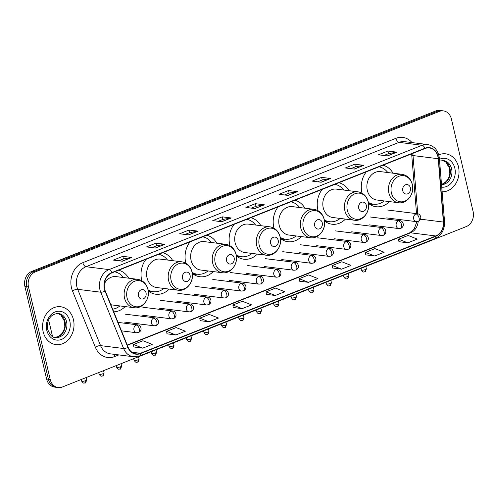 <?xml version="1.0" encoding="UTF-8"?>
<svg xmlns="http://www.w3.org/2000/svg" width="498" height="498" viewBox="0 0 498 498"><rect width="100%" height="100%" fill="white"/><g stroke="black" fill="none" stroke-linecap="round" stroke-linejoin="round"><path stroke-width="0.75" d="M366.26 171.86A21.072 17.306 97.1 0 0 361.934 192.465A21.072 17.306 97.1 0 0 362.127 193.224M368.557 203.495A21.072 17.306 97.1 0 0 376.04 206.726A21.072 17.306 97.1 0 0 389.486 201.603M322.2 189.358A21.072 17.306 97.1 0 0 317.88 209.963A21.072 17.306 97.1 0 0 318.073 210.722M324.503 220.994A21.072 17.306 97.1 0 0 331.985 224.225A21.072 17.306 97.1 0 0 345.425 219.101M278.145 206.857A21.072 17.306 97.1 0 0 273.825 227.462A21.072 17.306 97.1 0 0 274.012 228.215M280.442 238.492A21.072 17.306 97.1 0 0 287.931 241.723A21.072 17.306 97.1 0 0 301.371 236.6M234.091 224.355A21.072 17.306 97.1 0 0 229.765 244.96A21.072 17.306 97.1 0 0 229.958 245.713M236.388 255.984A21.072 17.306 97.1 0 0 243.871 259.221A21.072 17.306 97.1 0 0 257.317 254.098M190.031 241.854A21.072 17.306 97.1 0 0 185.71 262.458A21.072 17.306 97.1 0 0 185.903 263.212M192.334 273.483A21.072 17.306 97.1 0 0 199.816 276.72A21.072 17.306 97.1 0 0 213.256 271.591M145.976 259.352A21.072 17.306 97.1 0 0 141.656 279.951A21.072 17.306 97.1 0 0 141.849 280.71M148.28 290.981A21.072 17.306 97.1 0 0 155.762 294.218A21.072 17.306 97.1 0 0 169.202 289.089M113.743 311.823A21.072 17.306 97.1 0 0 125.147 306.587M172.762 260.684A21.072 17.306 97.1 0 0 162.684 252.716M216.817 243.192A21.072 17.306 97.1 0 0 206.738 235.218M260.871 225.694A21.072 17.306 97.1 0 0 250.793 217.719M304.932 208.195A21.072 17.306 97.1 0 0 294.847 200.221M348.986 190.697A21.072 17.306 97.1 0 0 338.908 182.722M393.04 173.198A21.072 17.306 97.1 0 0 382.962 165.224M128.708 278.183A21.072 17.306 97.1 0 0 118.624 270.215M443.407 110.892L439.802 110.438A11.927 9.792 97.1 0 0 435.675 110.986L31.723 271.429A11.927 9.792 97.1 0 0 24.9 286.475L46.607 379.034A11.927 9.792 97.1 0 0 54.593 387.108L56.392 387.332A11.927 9.792 97.1 0 1 48.412 379.258A11.927 9.792 97.1 0 0 56.392 387.332L58.198 387.562A11.927 9.792 97.1 0 0 62.325 387.014L466.277 226.571A11.927 9.792 97.1 0 0 473.1 211.526L451.393 118.966A11.927 9.792 97.1 0 0 443.407 110.892A11.927 9.792 97.1 0 0 439.273 111.44L35.321 271.877A11.927 9.792 97.1 0 0 28.504 286.929L50.211 379.488A11.927 9.792 97.1 0 0 58.198 387.562M28.504 286.929L26.699 286.699L48.412 379.258L26.699 286.699A11.927 9.792 97.1 0 1 33.522 271.653A11.927 9.792 97.1 0 0 26.699 286.699L24.9 286.475M439.273 111.44L437.474 111.216L33.522 271.653L437.474 111.216A11.927 9.792 97.1 0 1 441.608 110.668A11.927 9.792 97.1 0 0 437.474 111.216L435.675 110.986M43.145 331.699A19.086 15.668 97.1 0 0 55.919 344.622A19.086 15.668 97.1 0 0 73.443 319.666A19.086 15.668 97.1 0 0 60.663 306.749A19.086 15.668 97.1 0 0 43.145 331.699A19.086 15.668 97.1 0 0 55.919 344.622A19.086 15.668 97.1 0 0 73.443 319.666A19.086 15.668 97.1 0 0 60.663 306.749A19.086 15.668 97.1 0 0 43.145 331.699M442.118 191.792A19.086 15.668 97.1 0 0 458.459 166.749A19.086 15.668 97.1 0 0 445.685 153.832A19.086 15.668 97.1 0 0 438.75 154.841A19.086 15.668 97.1 0 1 445.685 153.832L445.685 153.832A19.086 15.668 97.1 0 1 458.459 166.749A19.086 15.668 97.1 0 1 442.118 191.792M104.624 288.94A12.724 10.446 -82.9 0 1 111.901 272.885L424.962 148.547A12.724 10.446 -82.9 0 1 429.369 147.962A12.724 10.446 -82.9 0 1 438.221 158.725L443.407 222.064A12.724 10.446 -82.9 0 1 435.794 235.965L140.424 353.275A12.724 10.446 -82.9 0 1 136.016 353.86A12.724 10.446 -82.9 0 1 128.148 347.28L105.265 290.969A12.724 10.446 -82.9 0 1 104.624 288.94M104.368 289.039A13.041 10.707 97.1 0 0 105.028 291.118L127.911 347.43A13.041 10.707 97.1 0 0 140.498 353.58L435.862 236.264A13.041 10.707 97.1 0 0 443.668 222.021L438.483 158.681A13.041 10.707 97.1 0 0 424.887 148.242L111.826 272.587A13.041 10.707 97.1 0 0 104.368 289.039M383.921 155.488L388.571 153.639L396.62 152.176A3.181 1.656 68.3 0 1 396.918 152.17L387.917 151.037L378.449 154.797L387.456 155.93L396.918 152.17M388.527 153.658L387.917 151.037M350.785 168.648L355.435 166.799L363.484 165.336A3.181 1.656 68.3 0 1 363.783 165.33L354.781 164.203L345.313 167.963L354.315 169.09L363.783 165.33M355.391 166.818L354.781 164.203M317.649 181.807L322.293 179.959L330.348 178.496A3.181 1.656 68.3 0 1 330.647 178.489L321.64 177.363L312.171 181.123L321.179 182.249L330.647 178.489M322.256 179.977L321.64 177.363M284.507 194.967L289.157 193.124L297.206 191.655A3.181 1.656 68.3 0 1 297.511 191.649L288.504 190.522L279.036 194.282L288.043 195.409L297.511 191.649M289.12 193.137L288.504 190.522M118.829 260.771L123.473 258.929L131.528 257.466A3.181 1.656 68.3 0 1 131.827 257.454L122.819 256.327L113.351 260.087L122.359 261.22L131.827 257.454M123.436 258.941L122.819 256.327M151.965 247.612L156.615 245.769L164.664 244.3A3.181 1.656 68.3 0 1 164.963 244.294L155.955 243.167L146.493 246.927L155.494 248.054L164.963 244.294M156.571 245.782L155.955 243.167M185.1 234.452L189.75 232.603L197.799 231.14A3.181 1.656 68.3 0 1 198.098 231.134L189.097 230.008L179.629 233.767L188.63 234.894L198.098 231.134M189.707 232.622L189.097 230.008M218.236 221.293L222.886 219.444L230.935 217.981A3.181 1.656 68.3 0 1 231.24 217.975L222.233 216.848L212.764 220.608L221.772 221.735L231.24 217.975M222.843 219.462L222.233 216.848M251.372 208.133L256.022 206.284L264.071 204.821A3.181 1.656 68.3 0 1 264.376 204.815L255.368 203.682L245.9 207.442L254.908 208.575L264.376 204.815M255.984 206.297L255.368 203.682M332.645 268.005L341.566 269.163L351.034 265.403L341.79 261.774L332.322 265.534L332.652 268.049M365.781 254.845L374.701 256.003L384.17 252.243L374.926 248.614L365.457 252.374L365.787 254.889M398.917 241.679L407.837 242.843L417.305 239.084L408.061 235.448L398.593 239.214L398.923 241.723M233.232 307.484L242.153 308.648L251.621 304.888L242.377 301.259L232.908 305.019L233.238 307.534M200.096 320.65L209.017 321.808L218.485 318.048L209.241 314.419L199.773 318.178L200.103 320.693M166.961 333.809L175.881 334.973L185.349 331.214L176.105 327.578L166.637 331.338L166.967 333.853M133.825 346.969L142.745 348.133L152.214 344.373L142.97 340.738L133.501 344.498L133.831 347.013M299.51 281.165L308.43 282.329L317.898 278.569L308.654 274.933L299.186 278.693L299.51 281.208M275.294 295.488L284.763 291.728L275.512 288.093L266.044 291.853L266.374 294.368L275.294 295.488L266.044 291.853M242.153 308.648L232.908 305.019M209.017 321.808L199.773 318.178M175.881 334.973L166.637 331.338M142.745 348.133L133.501 344.498M308.43 282.329L299.186 278.693M341.566 269.163L332.322 265.534M374.701 256.003L365.457 252.374M407.837 242.843L398.593 239.214M146.032 292.805A4.768 3.916 97.1 0 0 141.183 289.792A4.768 3.916 97.1 0 0 138.456 295.812A4.768 3.916 97.1 0 0 143.299 298.825A4.768 3.916 97.1 0 0 146.032 292.805M110.817 304.633A14.311 11.753 97.1 0 0 112.548 305.013L134.13 307.714A14.311 11.753 97.1 0 1 124.544 298.028A14.311 11.753 97.1 0 1 137.685 279.31L116.102 276.608A14.311 11.753 97.1 0 0 104.331 283.823M123.442 277.523A18.887 15.506 97.1 0 0 114.577 271.821M112.666 309.183A18.887 15.506 97.1 0 0 119.881 305.928M190.087 275.307A4.768 3.916 97.1 0 0 185.244 272.294A4.768 3.916 97.1 0 0 182.511 278.314A4.768 3.916 97.1 0 0 187.36 281.326A4.768 3.916 97.1 0 0 190.087 275.307M181.745 261.811L160.163 259.109A14.311 11.753 97.1 0 0 147.022 277.822A14.311 11.753 97.1 0 0 156.602 287.514L178.184 290.216C186.787 291.685 194.581 281.109 192.041 271.846C190.466 266.106 187.03 262.763 181.745 261.811A14.311 11.753 97.1 0 0 168.604 280.53A14.311 11.753 97.1 0 0 178.184 290.216M167.496 260.031A18.887 15.506 97.1 0 0 158.632 254.322M148.174 290.284A18.887 15.506 97.1 0 0 152.432 291.598L153.334 291.71A18.887 15.506 97.1 0 0 163.935 288.429M148.093 289.848A18.887 15.506 97.1 0 0 153.334 291.71M234.141 257.808A4.768 3.916 97.1 0 0 229.298 254.795A4.768 3.916 97.1 0 0 226.571 260.815A4.768 3.916 97.1 0 0 231.414 263.828A4.768 3.916 97.1 0 0 234.141 257.808M225.799 244.313L204.217 241.611A14.311 11.753 97.1 0 0 191.076 260.323A14.311 11.753 97.1 0 0 200.657 270.016L222.239 272.717C230.842 274.186 238.635 263.61 236.096 254.347C234.521 248.608 231.091 245.265 225.799 244.313A14.311 11.753 97.1 0 0 212.658 263.031A14.311 11.753 97.1 0 0 222.239 272.717M211.557 242.532A18.887 15.506 97.1 0 0 202.692 236.824M192.228 272.792A18.887 15.506 97.1 0 0 196.486 274.099L197.389 274.211A18.887 15.506 97.1 0 0 207.996 270.931M192.147 272.35A18.887 15.506 97.1 0 0 197.389 274.211M278.201 240.31A4.768 3.916 97.1 0 0 273.352 237.297A4.768 3.916 97.1 0 0 270.626 243.317A4.768 3.916 97.1 0 0 275.469 246.329A4.768 3.916 97.1 0 0 278.201 240.31M269.854 226.814L248.272 224.112A14.311 11.753 97.1 0 0 235.131 242.825A14.311 11.753 97.1 0 0 244.711 252.517L266.293 255.219C274.902 256.688 282.696 246.112 280.15 236.855C278.575 231.109 275.145 227.767 269.854 226.814A14.311 11.753 97.1 0 0 256.713 245.533A14.311 11.753 97.1 0 0 266.293 255.219M255.611 225.034A18.887 15.506 97.1 0 0 246.747 219.325M236.289 255.293A18.887 15.506 97.1 0 0 240.54 256.601L241.443 256.713A18.887 15.506 97.1 0 0 252.05 253.438M236.208 254.852A18.887 15.506 97.1 0 0 241.443 256.713M322.256 222.811A4.768 3.916 97.1 0 0 317.407 219.799A4.768 3.916 97.1 0 0 314.68 225.818A4.768 3.916 97.1 0 0 319.529 228.831A4.768 3.916 97.1 0 0 322.256 222.811M313.914 209.322L292.332 206.614A14.311 11.753 97.1 0 0 279.191 225.326A14.311 11.753 97.1 0 0 288.772 235.019L310.354 237.72C318.957 239.189 326.75 228.613 324.21 219.357C322.629 213.617 319.199 210.268 313.914 209.322A14.311 11.753 97.1 0 0 300.773 228.034A14.311 11.753 97.1 0 0 310.354 237.72M299.665 207.535A18.887 15.506 97.1 0 0 290.801 201.827M280.343 237.795A18.887 15.506 97.1 0 0 284.601 239.102L285.497 239.214A18.887 15.506 97.1 0 0 296.105 235.94M280.262 237.353A18.887 15.506 97.1 0 0 285.497 239.214M366.31 205.313A4.768 3.916 97.1 0 0 361.467 202.3A4.768 3.916 97.1 0 0 358.734 208.32A4.768 3.916 97.1 0 0 363.584 211.333A4.768 3.916 97.1 0 0 366.31 205.313M357.969 191.823L336.387 189.116A14.311 11.753 97.1 0 0 323.246 207.828A14.311 11.753 97.1 0 0 332.826 217.52L354.408 220.228C363.011 221.691 370.805 211.115 368.265 201.858C366.69 196.119 363.254 192.77 357.969 191.823A14.311 11.753 97.1 0 0 344.828 210.536A14.311 11.753 97.1 0 0 354.408 220.228M343.72 190.037A18.887 15.506 97.1 0 0 334.855 184.335M324.397 220.297A18.887 15.506 97.1 0 0 328.655 221.604L329.558 221.716A18.887 15.506 97.1 0 0 340.165 218.441M324.316 219.855A18.887 15.506 97.1 0 0 329.558 221.716M410.364 187.814A4.768 3.916 97.1 0 0 405.521 184.802A4.768 3.916 97.1 0 0 402.795 190.821A4.768 3.916 97.1 0 0 407.638 193.834A4.768 3.916 97.1 0 0 410.364 187.814M402.023 174.325L380.441 171.617A14.311 11.753 97.1 0 0 367.3 190.336A14.311 11.753 97.1 0 0 376.88 200.022L398.462 202.73C407.071 204.192 414.859 193.616 412.319 184.36C410.744 178.62 407.314 175.271 402.023 174.325A14.311 11.753 97.1 0 0 388.882 193.037A14.311 11.753 97.1 0 0 398.462 202.73M387.78 172.538A18.887 15.506 97.1 0 0 378.916 166.836M368.452 202.798A18.887 15.506 97.1 0 0 372.709 204.105L373.612 204.224A18.887 15.506 97.1 0 0 384.219 200.943M368.371 202.362A18.887 15.506 97.1 0 0 373.612 204.224M59.517 260.386A7.949 4.133 -111.7 0 0 58.577 260.541L384.014 131.503M46.607 379.034L50.211 379.488M31.723 271.429L35.321 271.877M382.676 132.038A7.949 4.133 -111.7 0 0 381.736 132.188M438.221 158.725L413.004 155.563A12.724 10.446 97.1 0 0 412.668 153.428M417.772 213.829L413.004 155.563A7.159 1.008 175.3 0 1 411.74 155.102L411.591 153.857M118.817 354.912L114.546 356.605A19.876 16.322 -82.9 0 1 95.361 347.231L72.478 290.925A19.876 16.322 -82.9 0 1 82.842 262.67L395.904 138.332A3.978 2.067 -111.7 0 0 399.041 142.372L85.973 266.716A15.905 13.06 97.1 0 0 76.879 286.78A15.905 13.06 97.1 0 0 77.688 289.319L100.565 345.624A15.905 13.06 97.1 0 0 110.407 353.854L133.464 356.749A15.905 13.06 -82.9 0 1 123.622 348.519A3.978 1.276 -22.1 0 0 127.911 347.43M395.904 138.332A19.876 16.322 -82.9 0 1 412.014 142.584M404.544 141.644A15.905 13.06 97.1 0 0 399.041 142.372L422.092 145.267A15.905 13.06 -82.9 0 1 427.601 144.532L404.544 141.644M95.361 347.231A3.978 1.276 157.9 0 1 100.565 345.624L123.622 348.519L100.739 292.208A15.905 13.06 -82.9 0 1 99.936 289.668A15.905 13.06 -82.9 0 1 109.031 269.605A3.978 2.067 68.3 0 1 111.826 272.587M105.028 291.118A3.978 1.276 -22.1 0 1 100.739 292.208L77.688 289.319A3.978 1.276 157.9 0 0 72.478 290.925M133.464 356.749L139.552 355.945A3.978 2.067 -111.7 0 0 140.498 353.58M435.862 236.264A3.978 2.067 68.3 0 1 434.922 238.635C441.552 235.398 444.764 229.715 444.552 221.585L439.367 158.246C438.327 150.489 434.405 145.92 427.601 144.532M443.668 222.021A3.978 0.56 -4.7 0 0 444.552 221.585M438.483 158.681A3.978 0.56 -4.7 0 0 439.367 158.246M424.887 148.242A3.978 2.067 -111.7 0 0 422.092 145.267L109.031 269.605L85.973 266.716A3.978 2.067 -111.7 0 1 82.842 262.67M114.478 354.364A3.978 2.067 -111.7 0 0 114.546 356.605M435.794 235.965L410.576 232.803A12.724 10.446 97.1 0 0 418.183 221.442M443.407 222.064L420.53 219.195M140.424 353.275L131.895 352.211M127.339 345.301L410.576 232.803A7.159 3.723 -111.7 0 0 409.524 232.927L414.199 228.999L416.876 221.672M264.071 204.821L254.69 208.544M230.935 217.981L221.554 221.71M197.799 231.14L188.418 234.869M164.664 244.3L155.276 248.029M131.528 257.466L122.141 261.189M297.206 191.655L287.825 195.384M330.348 178.496L320.961 182.224M363.484 165.336L354.097 169.065M396.62 152.176L387.239 155.899M54.674 337.401A12.12 9.954 97.1 0 0 64.983 321.496A12.12 9.954 97.1 0 0 57.675 313.435M55.434 337.538A12.12 9.954 97.1 0 0 66.558 321.696A12.12 9.954 97.1 0 0 58.447 313.491C48.673 313.97 46.575 322.841 47.752 329.545C49.968 335.092 52.527 337.756 55.434 337.538M69.807 321.11A14.504 11.908 97.1 0 0 55.073 311.96A14.504 11.908 97.1 0 0 46.781 330.255A14.504 11.908 97.1 0 0 61.509 339.412A14.504 11.908 97.1 0 0 69.807 321.11M147.937 289.568A13.147 10.794 97.1 0 0 134.578 281.27A13.147 10.794 97.1 0 0 127.065 297.86A13.147 10.794 97.1 0 0 140.417 306.158A13.147 10.794 97.1 0 0 147.937 289.568M191.991 272.07A13.147 10.794 97.1 0 0 178.639 263.772A13.147 10.794 97.1 0 0 171.119 280.362A13.147 10.794 97.1 0 0 184.472 288.659A13.147 10.794 97.1 0 0 191.991 272.07M148.298 291A19.061 15.656 97.1 0 0 152.942 291.66M236.046 254.571A13.147 10.794 97.1 0 0 222.693 246.273A13.147 10.794 97.1 0 0 215.173 262.863A13.147 10.794 97.1 0 0 228.532 271.161A13.147 10.794 97.1 0 0 236.046 254.571M192.359 273.502A19.061 15.656 97.1 0 0 196.996 274.161M280.106 237.073A13.147 10.794 97.1 0 0 266.747 228.775A13.147 10.794 97.1 0 0 259.234 245.365A13.147 10.794 97.1 0 0 272.587 253.663A13.147 10.794 97.1 0 0 280.106 237.073M236.413 256.003A19.061 15.656 97.1 0 0 241.051 256.663M324.161 219.574A13.147 10.794 97.1 0 0 310.808 211.276A13.147 10.794 97.1 0 0 303.288 227.866A13.147 10.794 97.1 0 0 316.641 236.164A13.147 10.794 97.1 0 0 324.161 219.574M280.467 238.511A19.061 15.656 97.1 0 0 285.111 239.165M368.215 202.076A13.147 10.794 97.1 0 0 354.862 193.778A13.147 10.794 97.1 0 0 347.343 210.368A13.147 10.794 97.1 0 0 360.701 218.666A13.147 10.794 97.1 0 0 368.215 202.076M324.528 221.012A19.061 15.656 97.1 0 0 329.166 221.672M412.276 184.577A13.147 10.794 97.1 0 0 398.917 176.28A13.147 10.794 97.1 0 0 391.397 192.869A13.147 10.794 97.1 0 0 404.756 201.167A13.147 10.794 97.1 0 0 412.276 184.577M368.582 203.514A19.061 15.656 97.1 0 0 373.22 204.174M441.502 184.328A12.12 9.954 97.1 0 0 450.005 168.579A12.12 9.954 97.1 0 0 442.691 160.518M441.533 184.683A12.12 9.954 97.1 0 0 451.58 168.778A12.12 9.954 97.1 0 0 443.469 160.574L439.603 161.097M441.738 187.186A14.504 11.908 97.1 0 0 454.823 168.193A14.504 11.908 97.1 0 0 439.46 159.316M85.575 380.665A2.583 0.61 166.8 0 1 83.017 381.281A2.583 0.61 166.8 0 1 81.591 381.07C83.876 384.431 84.156 382.669 85.065 382.881A2.583 1.345 -111.7 0 0 85.575 380.665A2.583 0.61 166.8 0 0 86.627 379.893L86.079 377.577M136.228 325.038A3.978 3.262 97.1 0 0 133.956 330.056A3.978 3.262 97.1 0 0 136.614 332.745L138.575 332.496A3.978 2.067 -111.7 0 0 139.359 329.085A3.978 2.067 68.3 0 0 136.228 325.038A3.978 3.262 97.1 0 1 137.604 324.858C140.648 324.796 143.088 330.299 138.575 332.496M103.055 373.718A2.583 0.61 166.8 0 1 100.503 374.34A2.583 0.61 166.8 0 1 99.077 374.129C101.355 377.49 101.636 375.722 102.544 375.94A2.583 1.345 -111.7 0 0 103.055 373.718A2.583 0.61 166.8 0 0 104.107 372.946L103.565 370.637M153.708 318.098A3.978 3.262 97.1 0 0 151.436 323.109A3.978 3.262 97.1 0 0 154.1 325.804L156.061 325.555A3.978 2.067 -111.7 0 0 156.845 322.138A3.978 2.067 68.3 0 0 153.708 318.098A3.978 3.262 97.1 0 1 155.09 317.911C158.134 317.849 160.568 323.351 156.061 325.555M120.541 366.777A2.583 0.61 166.8 0 1 117.982 367.393A2.583 0.61 166.8 0 1 116.557 367.182C118.841 370.543 119.122 368.781 120.03 368.993A2.583 1.345 -111.7 0 0 120.541 366.777A2.583 0.61 166.8 0 0 121.593 366.005L121.051 363.689M171.194 311.15A3.978 3.262 97.1 0 0 168.922 316.168A3.978 3.262 97.1 0 0 171.58 318.857L173.547 318.608A3.978 2.067 -111.7 0 0 174.325 315.197A3.978 2.067 68.3 0 0 171.194 311.15A3.978 3.262 97.1 0 1 172.569 310.97C175.613 310.908 178.054 316.411 173.547 318.608M138.021 359.83A2.583 0.61 166.8 0 1 135.468 360.452A2.583 0.61 166.8 0 1 134.043 360.241C136.328 363.602 136.601 361.834 137.51 362.052A2.583 1.345 -111.7 0 0 138.021 359.83A2.583 0.61 166.8 0 0 139.073 359.058L138.531 356.749M188.68 304.21A3.978 3.262 97.1 0 0 186.401 309.221A3.978 3.262 97.1 0 0 189.066 311.916L191.027 311.667A3.978 2.067 -111.7 0 0 191.811 308.25A3.978 2.067 68.3 0 0 188.68 304.21A3.978 3.262 97.1 0 1 190.055 304.023C193.1 303.961 195.54 309.463 191.027 311.667M155.507 352.889A2.583 0.61 166.8 0 1 152.948 353.505A2.583 0.61 166.8 0 1 151.529 353.294C153.807 356.655 154.087 354.893 154.996 355.105A2.583 1.345 -111.7 0 0 155.507 352.889A2.583 0.61 166.8 0 0 156.559 352.117L156.017 349.801M206.16 297.262A3.978 3.262 97.1 0 0 203.887 302.28A3.978 3.262 97.1 0 0 206.552 304.969L208.513 304.72A3.978 2.067 -111.7 0 0 209.297 301.309A3.978 2.067 68.3 0 0 206.16 297.262A3.978 3.262 97.1 0 1 207.535 297.082C210.579 297.02 213.02 302.523 208.513 304.72M172.993 345.942A2.583 0.61 166.8 0 1 170.434 346.564A2.583 0.61 166.8 0 1 169.009 346.353C171.293 349.714 171.573 347.946 172.482 348.164A2.583 1.345 -111.7 0 0 172.993 345.942A2.583 0.61 166.8 0 0 174.045 345.17L173.497 342.861M223.646 290.322A3.978 3.262 97.1 0 0 221.373 295.333A3.978 3.262 97.1 0 0 224.032 298.028L225.992 297.779A3.978 2.067 -111.7 0 0 226.777 294.362A3.978 2.067 68.3 0 0 223.646 290.322A3.978 3.262 97.1 0 1 225.021 290.135C228.065 290.073 230.506 295.575 225.992 297.779M190.473 339.001A2.583 0.61 166.8 0 1 187.92 339.617A2.583 0.61 166.8 0 1 186.495 339.406C188.773 342.767 189.053 341.005 189.962 341.217A2.583 1.345 -111.7 0 0 190.473 339.001A2.583 0.61 166.8 0 0 191.525 338.229L190.983 335.913M241.125 283.374A3.978 3.262 97.1 0 0 238.853 288.392A3.978 3.262 97.1 0 0 241.518 291.081L243.478 290.832A3.978 2.067 -111.7 0 0 244.263 287.421A3.978 2.067 68.3 0 0 241.125 283.374A3.978 3.262 97.1 0 1 242.507 283.194C245.551 283.132 247.985 288.635 243.478 290.832M207.959 332.054A2.583 0.61 166.8 0 1 205.4 332.676A2.583 0.61 166.8 0 1 203.975 332.465C206.259 335.82 206.539 334.058 207.448 334.276A2.583 1.345 -111.7 0 0 207.959 332.054A2.583 0.61 166.8 0 0 209.011 331.282L208.469 328.973M258.611 276.434A3.978 3.262 97.1 0 0 256.339 281.445A3.978 3.262 97.1 0 0 258.997 284.14L260.964 283.891A3.978 2.067 -111.7 0 0 261.743 280.474A3.978 2.067 68.3 0 0 258.611 276.434A3.978 3.262 97.1 0 1 259.987 276.247C263.031 276.185 265.471 281.687 260.964 283.891M225.438 325.113A2.583 0.61 166.8 0 1 222.886 325.729A2.583 0.61 166.8 0 1 221.461 325.518C223.745 328.879 224.019 327.118 224.934 327.329A2.583 1.345 -111.7 0 0 225.438 325.113A2.583 0.61 166.8 0 0 226.49 324.341L225.949 322.025M276.097 269.486A3.978 3.262 97.1 0 0 273.819 274.504A3.978 3.262 97.1 0 0 276.483 277.193L278.444 276.944A3.978 2.067 -111.7 0 0 279.229 273.533A3.978 2.067 68.3 0 0 276.097 269.486A3.978 3.262 97.1 0 1 277.473 269.306C280.517 269.244 282.957 274.747 278.444 276.944M242.924 318.166A2.583 0.61 166.8 0 1 240.372 318.788A2.583 0.61 166.8 0 1 238.947 318.577C241.225 321.932 241.505 320.17 242.414 320.388A2.583 1.345 -111.7 0 0 242.924 318.166A2.583 0.61 166.8 0 0 243.976 317.394L243.435 315.078M293.577 262.546A3.978 3.262 97.1 0 0 291.305 267.557A3.978 3.262 97.1 0 0 293.969 270.252L295.93 270.003A3.978 2.067 -111.7 0 0 296.715 266.586A3.978 2.067 68.3 0 0 293.577 262.546A3.978 3.262 97.1 0 1 294.953 262.359C297.997 262.297 300.437 267.8 295.93 270.003M260.41 311.225A2.583 0.61 166.8 0 1 257.852 311.841A2.583 0.61 166.8 0 1 256.426 311.63C258.711 314.991 258.991 313.23 259.9 313.441A2.583 1.345 -111.7 0 0 260.41 311.225A2.583 0.61 166.8 0 0 261.462 310.453L260.921 308.138M311.063 255.599A3.978 3.262 97.1 0 0 308.791 260.616A3.978 3.262 97.1 0 0 311.449 263.305L313.41 263.056A3.978 2.067 -111.7 0 0 314.194 259.645A3.978 2.067 68.3 0 0 311.063 255.599A3.978 3.262 97.1 0 1 312.439 255.418C315.483 255.35 317.923 260.859 313.41 263.056M277.89 304.278A2.583 0.61 166.8 0 1 275.338 304.901A2.583 0.61 166.8 0 1 273.912 304.689C276.197 308.044 276.471 306.282 277.38 306.5A2.583 1.345 -111.7 0 0 277.89 304.278A2.583 0.61 166.8 0 0 278.942 303.506L278.401 301.19M328.543 248.658A3.978 3.262 97.1 0 0 326.271 253.669A3.978 3.262 97.1 0 0 328.935 256.364L330.896 256.115A3.978 2.067 -111.7 0 0 331.68 252.698A3.978 2.067 68.3 0 0 328.543 248.658A3.978 3.262 97.1 0 1 329.925 248.471C332.969 248.409 335.403 253.912 330.896 256.115M295.376 297.337A2.583 0.61 166.8 0 1 292.818 297.953A2.583 0.61 166.8 0 1 291.398 297.742C293.677 301.103 293.957 299.342 294.866 299.553A2.583 1.345 -111.7 0 0 295.376 297.337A2.583 0.61 166.8 0 0 296.428 296.565L295.887 294.25M346.029 241.711A3.978 3.262 97.1 0 0 343.757 246.728A3.978 3.262 97.1 0 0 346.415 249.417L348.382 249.168A3.978 2.067 -111.7 0 0 349.166 245.757A3.978 2.067 68.3 0 0 346.029 241.711A3.978 3.262 97.1 0 1 347.405 241.53C350.449 241.462 352.889 246.971 348.382 249.168M312.856 290.39A2.583 0.61 166.8 0 1 310.304 291.013A2.583 0.61 166.8 0 1 308.878 290.801C311.163 294.156 311.443 292.394 312.352 292.612A2.583 1.345 -111.7 0 0 312.856 290.39A2.583 0.61 166.8 0 0 313.914 289.618L313.367 287.302M363.515 234.763A3.978 3.262 97.1 0 0 361.237 239.781A3.978 3.262 97.1 0 0 363.901 242.476L365.862 242.227A3.978 2.067 -111.7 0 0 366.646 238.81A3.978 2.067 68.3 0 0 363.515 234.763A3.978 3.262 97.1 0 1 364.891 234.583C367.935 234.521 370.375 240.024 365.862 242.227M330.342 283.449A2.583 0.61 166.8 0 1 327.79 284.065A2.583 0.61 166.8 0 1 326.364 283.854C328.643 287.215 328.923 285.454 329.832 285.665A2.583 1.345 -111.7 0 0 330.342 283.449A2.583 0.61 166.8 0 0 331.394 282.677L330.853 280.362M380.995 227.823A3.978 3.262 97.1 0 0 378.723 232.84A3.978 3.262 97.1 0 0 381.387 235.529L383.348 235.28A3.978 2.067 -111.7 0 0 384.132 231.869A3.978 2.067 68.3 0 0 380.995 227.823A3.978 3.262 97.1 0 1 382.371 227.642C385.421 227.574 387.855 233.083 383.348 235.28M347.828 276.502A2.583 0.61 166.8 0 1 345.27 277.125A2.583 0.61 166.8 0 1 343.844 276.913C346.129 280.268 346.409 278.507 347.318 278.724A2.583 1.345 -111.7 0 0 347.828 276.502A2.583 0.61 166.8 0 0 348.88 275.73L348.339 273.414M398.481 220.875A3.978 3.262 97.1 0 0 396.209 225.893A3.978 3.262 97.1 0 0 398.867 228.588L400.828 228.333A3.978 2.067 -111.7 0 0 401.612 224.922A3.978 2.067 68.3 0 0 398.481 220.875A3.978 3.262 97.1 0 1 399.857 220.695C402.901 220.633 405.341 226.136 400.828 228.333M365.308 269.561A2.583 0.61 166.8 0 1 362.756 270.177A2.583 0.61 166.8 0 1 361.33 269.966C363.615 273.327 363.889 271.566 364.797 271.777A2.583 1.345 -111.7 0 0 365.308 269.561A2.583 0.61 166.8 0 0 366.36 268.789L365.818 266.474M415.961 213.935A3.978 3.262 97.1 0 0 413.689 218.952A3.978 3.262 97.1 0 0 416.353 221.641L418.314 221.392A3.978 2.067 -111.7 0 0 419.098 217.981A3.978 2.067 68.3 0 0 415.961 213.935A3.978 3.262 97.1 0 1 417.343 213.754C420.387 213.686 422.821 219.195 418.314 221.392M56.423 261.618L58.577 260.541M139.552 355.945L434.922 238.635M127.239 345.039L409.524 232.927M416.533 213.648L411.74 155.102M57.656 313.435L60.837 315.022L64.553 321.291L64.802 326.601L63.8 330.367L61.472 334.127L58.254 336.586L54.649 337.401M137.685 279.31C142.976 280.262 146.406 283.605 147.981 289.344C150.527 298.607 142.733 309.183 134.13 307.714M48.68 320.065L52.545 336.555M153.147 291.685L149.873 292.114M197.202 274.186L193.927 274.616M241.256 256.694L237.988 257.117M285.31 239.196L282.042 239.619M329.371 221.697L326.097 222.127M373.425 204.199L370.151 204.628M442.672 160.518L445.853 162.105L449.576 168.374L449.819 173.678L448.816 177.444L446.488 181.204L443.27 183.669L441.502 184.285M118.038 322.405L137.604 324.858M81.591 381.07L81.224 379.507M86.627 379.893C85.936 382.489 85.413 383.485 85.065 382.881M121.468 330.846L136.614 332.745M125.365 314.188L155.09 317.911M99.077 374.129L98.71 372.56M104.107 372.946C103.416 375.542 102.893 376.544 102.544 375.94M124.382 322.075L154.1 325.804M142.851 307.241L172.569 310.97M116.557 367.182L116.19 365.619M121.593 366.005C120.902 368.601 120.379 369.597 120.03 368.993M141.862 315.134L171.58 318.857M160.337 300.3L190.055 304.023M134.043 360.241L133.676 358.672M139.073 359.058C138.382 361.654 137.865 362.656 137.51 362.052M159.348 308.187L189.066 311.916M177.817 293.353L207.535 297.082M151.529 353.294L151.162 351.731M156.559 352.117C155.868 354.713 155.345 355.709 154.996 355.105M176.827 301.246L206.552 304.969M195.303 286.412L225.021 290.135M169.009 346.353L168.641 344.784M174.045 345.17C173.354 347.766 172.831 348.768 172.482 348.164M194.313 294.299L224.032 298.028M212.783 279.465L242.507 283.194M186.495 339.406L186.128 337.843M191.525 338.229C190.834 340.825 190.317 341.821 189.962 341.217M211.799 287.358L241.518 291.081M230.269 272.524L259.987 276.247M203.975 332.465L203.614 330.896M209.011 331.282C208.32 333.878 207.797 334.88 207.448 334.276M229.279 280.411L258.997 284.14M247.755 265.577L277.473 269.306M221.461 325.518L221.093 323.955M226.49 324.341C225.799 326.937 225.283 327.933 224.934 327.329M246.765 273.47L276.483 277.193M265.235 258.636L294.953 262.359M238.947 318.577L238.579 317.008M243.976 317.394C243.285 319.99 242.763 320.992 242.414 320.388M264.245 266.523L293.969 270.252M282.721 251.689L312.439 255.418M256.426 311.63L256.059 310.067M261.462 310.453C260.771 313.049 260.249 314.045 259.9 313.441M281.731 259.583L311.449 263.305M300.201 244.748L329.925 248.471M273.912 304.689L273.545 303.12M278.942 303.506C278.251 306.102 277.735 307.104 277.38 306.5M299.217 252.635L328.935 256.364M317.687 237.801L347.405 241.53M291.398 297.742L291.031 296.179M296.428 296.565C295.737 299.161 295.214 300.157 294.866 299.553M316.697 245.695L346.415 249.417M335.173 230.86L364.891 234.583M308.878 290.801L308.511 289.232M313.914 289.618C313.217 292.214 312.7 293.216 312.352 292.612M334.183 238.747L363.901 242.476M352.652 223.913L382.371 227.642M326.364 283.854L325.997 282.291M331.394 282.677C330.703 285.273 330.18 286.269 329.832 285.665M351.663 231.807L381.387 235.529M370.139 216.972L399.857 220.695M343.844 276.913L343.477 275.344M348.88 275.73C348.189 278.326 347.666 279.322 347.318 278.724M369.149 224.859L398.867 228.588M387.618 210.025L417.343 213.754M361.33 269.966L360.963 268.403M366.36 268.789C365.669 271.385 365.152 272.381 364.797 271.777M386.635 217.919L416.353 221.641"/></g></svg>
